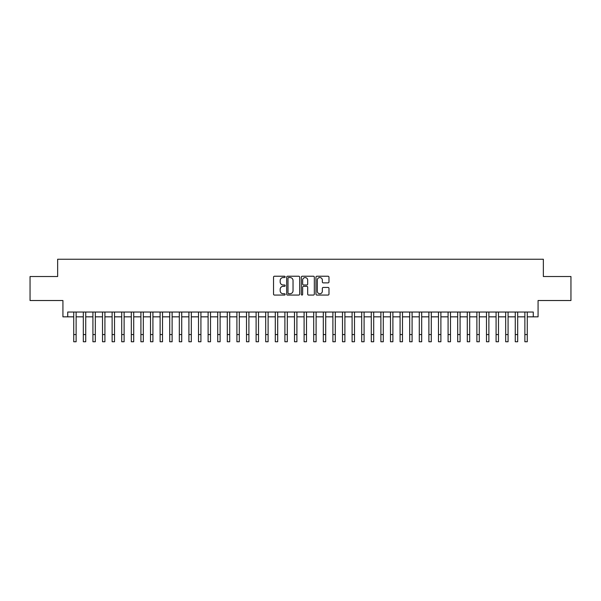 <?xml version="1.0" encoding="UTF-8"?>
<svg xmlns="http://www.w3.org/2000/svg" width="601" height="601" viewBox="0 0 601 601"><rect width="100%" height="100%" fill="white"/><g stroke="black" fill="none" stroke-linecap="round" stroke-linejoin="round"><path stroke-width="0.9" d="M285.144 276.881A0.661 0.661 0 0 0 284.483 276.227L274.469 276.227A0.939 0.939 0 0 0 273.53 277.166L273.53 294.122A0.939 0.939 0 0 0 274.469 295.068L284.483 295.068A0.661 0.661 0 0 0 285.144 294.407A0.661 0.661 0 0 0 284.483 293.746L283.184 293.746A3.013 3.013 0 0 1 280.171 290.734L280.171 289.321A3.013 3.013 0 0 1 283.184 286.309L284.483 286.309A0.661 0.661 0 0 0 285.144 285.648A0.661 0.661 0 0 0 284.483 284.987L283.184 284.987A3.013 3.013 0 0 1 280.171 281.974L280.171 280.554A3.013 3.013 0 0 1 283.184 277.542L284.483 277.542A0.661 0.661 0 0 0 285.144 276.881M328.033 282.868A0.939 0.939 0 0 0 328.98 281.922L328.98 277.166A0.939 0.939 0 0 0 328.033 276.227L316.915 276.227A0.939 0.939 0 0 0 315.976 277.166L315.976 294.122A0.939 0.939 0 0 0 316.915 295.068L328.033 295.068A0.939 0.939 0 0 0 328.98 294.122L328.98 288.375A0.939 0.939 0 0 0 328.033 287.436L323.278 287.436A0.939 0.939 0 0 0 322.339 288.375L322.339 291.23A2.517 2.517 0 0 1 319.815 293.746A2.517 2.517 0 0 1 317.298 291.23L317.298 280.066A2.517 2.517 0 0 1 319.815 277.542A2.517 2.517 0 0 1 322.339 280.066L322.339 281.922A0.939 0.939 0 0 0 323.278 282.868L328.033 282.868M67.725 316.84L67.725 312.039L533.275 312.039L533.275 316.84L538.075 316.84L538.075 300.523L570.95 300.523L570.95 276.528L543.357 276.528L543.357 259.249L57.643 259.249L57.643 276.528L30.05 276.528L30.05 300.523L62.925 300.523L62.925 316.84L73.728 316.84M299.674 277.166A0.939 0.939 0 0 0 298.735 276.227L287.616 276.227A0.939 0.939 0 0 0 286.669 277.166L286.669 294.122A0.939 0.939 0 0 0 287.616 295.068L298.735 295.068A0.939 0.939 0 0 0 299.674 294.122L299.674 277.166M302.265 276.227L313.384 276.227A0.939 0.939 0 0 1 314.331 277.166L314.331 294.122A0.939 0.939 0 0 1 313.384 295.068L308.629 295.068A0.939 0.939 0 0 1 307.682 294.122L307.682 287.248A0.939 0.939 0 0 0 306.743 286.309L303.588 286.309A0.939 0.939 0 0 0 302.641 287.248L302.641 294.407A0.661 0.661 0 0 1 301.987 295.068A0.661 0.661 0 0 1 301.326 294.407L301.326 277.166A0.939 0.939 0 0 1 302.265 276.227M76.124 316.84L83.321 316.84M85.725 316.84L92.922 316.84M95.326 316.84L102.523 316.84M104.92 316.84L112.124 316.84M114.521 316.84L121.718 316.84M124.122 316.84L131.319 316.84M133.715 316.84L140.919 316.84M143.316 316.84L150.513 316.84M152.917 316.84L160.114 316.84M162.518 316.84L169.715 316.84M172.111 316.84L179.316 316.84M181.712 316.84L188.909 316.84M191.313 316.84L198.51 316.84M200.914 316.84L208.111 316.84M210.508 316.84L217.712 316.84M220.109 316.84L227.306 316.84M229.71 316.84L236.907 316.84M239.303 316.84L246.508 316.84M248.904 316.84L256.109 316.84M258.505 316.84L265.702 316.84M268.106 316.84L275.303 316.84M277.7 316.84L284.904 316.84M287.301 316.84L294.498 316.84M296.902 316.84L304.098 316.84M306.502 316.84L313.699 316.84M316.096 316.84L323.3 316.84M325.697 316.84L332.894 316.84M335.298 316.84L342.495 316.84M344.891 316.84L352.096 316.84M354.492 316.84L361.697 316.84M364.093 316.84L371.29 316.84M373.694 316.84L380.891 316.84M383.288 316.84L390.492 316.84M392.889 316.84L400.086 316.84M402.49 316.84L409.687 316.84M412.091 316.84L419.288 316.84M421.684 316.84L428.889 316.84M431.285 316.84L438.482 316.84M440.886 316.84L448.083 316.84M450.487 316.84L457.684 316.84M460.081 316.84L467.285 316.84M469.682 316.84L476.878 316.84M479.282 316.84L486.479 316.84M488.876 316.84L496.08 316.84M498.477 316.84L505.674 316.84M508.078 316.84L515.275 316.84M517.679 316.84L524.876 316.84M527.272 316.84L533.275 316.84M288.653 277.542A0.661 0.661 0 0 0 287.992 278.203L287.992 293.093A0.661 0.661 0 0 0 288.653 293.746L290.02 293.746A3.013 3.013 0 0 0 293.033 290.734L293.033 280.554A3.013 3.013 0 0 0 290.02 277.542L288.653 277.542M307.682 280.111A2.517 2.517 0 0 0 305.165 277.587A2.517 2.517 0 0 0 302.641 280.111L302.641 284.048A0.939 0.939 0 0 0 303.588 284.987L306.743 284.987A0.939 0.939 0 0 0 307.682 284.048L307.682 280.111M73.728 334.554L76.124 334.554L76.124 341.751L73.728 341.751L73.728 312.039M76.124 334.554L76.124 312.039M83.321 341.751L85.725 341.751L83.321 341.751L83.321 312.039M85.725 341.751L85.725 312.039M92.922 341.751L95.326 341.751L92.922 341.751L92.922 312.039M95.326 341.751L95.326 312.039M102.523 341.751L104.92 341.751L102.523 341.751L102.523 312.039M104.92 341.751L104.92 312.039M112.124 341.751L114.521 341.751L112.124 341.751L112.124 312.039M114.521 341.751L114.521 312.039M121.718 341.751L124.122 341.751L121.718 341.751L121.718 312.039M124.122 341.751L124.122 312.039M131.319 341.751L133.715 341.751L131.319 341.751L131.319 312.039M133.715 341.751L133.715 312.039M140.919 341.751L143.316 341.751L140.919 341.751L140.919 312.039M143.316 341.751L143.316 312.039M150.513 341.751L152.917 341.751L150.513 341.751L150.513 312.039M152.917 341.751L152.917 312.039M160.114 341.751L162.518 341.751L160.114 341.751L160.114 312.039M162.518 341.751L162.518 312.039M169.715 341.751L172.111 341.751L169.715 341.751L169.715 312.039M172.111 341.751L172.111 312.039M179.316 341.751L181.712 341.751L179.316 341.751L179.316 312.039M181.712 341.751L181.712 312.039M188.909 341.751L191.313 341.751L188.909 341.751L188.909 312.039M191.313 341.751L191.313 312.039M198.51 341.751L200.914 341.751L198.51 341.751L198.51 312.039M200.914 341.751L200.914 312.039M208.111 341.751L210.508 341.751L208.111 341.751L208.111 312.039M210.508 341.751L210.508 312.039M217.712 341.751L220.109 341.751L217.712 341.751L217.712 312.039M220.109 341.751L220.109 312.039M227.306 341.751L229.71 341.751L227.306 341.751L227.306 312.039M229.71 341.751L229.71 312.039M236.907 341.751L239.303 341.751L236.907 341.751L236.907 312.039M239.303 341.751L239.303 312.039M246.508 341.751L248.904 341.751L246.508 341.751L246.508 312.039M248.904 341.751L248.904 312.039M256.109 341.751L258.505 341.751L256.109 341.751L256.109 312.039M258.505 341.751L258.505 312.039M265.702 341.751L268.106 341.751L265.702 341.751L265.702 312.039M268.106 341.751L268.106 312.039M275.303 341.751L277.7 341.751L275.303 341.751L275.303 312.039M277.7 341.751L277.7 312.039M284.904 341.751L287.301 341.751L284.904 341.751L284.904 312.039M287.301 341.751L287.301 312.039M294.498 341.751L296.902 341.751L294.498 341.751L294.498 312.039M296.902 341.751L296.902 312.039M304.098 341.751L306.502 341.751L304.098 341.751L304.098 312.039M306.502 341.751L306.502 312.039M313.699 341.751L316.096 341.751L313.699 341.751L313.699 312.039M316.096 341.751L316.096 312.039M323.3 341.751L325.697 341.751L323.3 341.751L323.3 312.039M325.697 341.751L325.697 312.039M332.894 341.751L335.298 341.751L332.894 341.751L332.894 312.039M335.298 341.751L335.298 312.039M342.495 341.751L344.891 341.751L342.495 341.751L342.495 312.039M344.891 341.751L344.891 312.039M352.096 341.751L354.492 341.751L352.096 341.751L352.096 312.039M354.492 341.751L354.492 312.039M361.697 341.751L364.093 341.751L361.697 341.751L361.697 312.039M364.093 341.751L364.093 312.039M371.29 341.751L373.694 341.751L371.29 341.751L371.29 312.039M373.694 341.751L373.694 312.039M380.891 341.751L383.288 341.751L380.891 341.751L380.891 312.039M383.288 341.751L383.288 312.039M390.492 341.751L392.889 341.751L390.492 341.751L390.492 312.039M392.889 341.751L392.889 312.039M400.086 341.751L402.49 341.751L400.086 341.751L400.086 312.039M402.49 341.751L402.49 312.039M409.687 341.751L412.091 341.751L409.687 341.751L409.687 312.039M412.091 341.751L412.091 312.039M419.288 341.751L421.684 341.751L419.288 341.751L419.288 312.039M421.684 341.751L421.684 312.039M428.889 341.751L431.285 341.751L428.889 341.751L428.889 312.039M431.285 341.751L431.285 312.039M438.482 341.751L440.886 341.751L438.482 341.751L438.482 312.039M440.886 341.751L440.886 312.039M448.083 341.751L450.487 341.751L448.083 341.751L448.083 312.039M450.487 341.751L450.487 312.039M457.684 341.751L460.081 341.751L457.684 341.751L457.684 312.039M460.081 341.751L460.081 312.039M467.285 341.751L469.682 341.751L467.285 341.751L467.285 312.039M469.682 341.751L469.682 312.039M476.878 341.751L479.282 341.751L476.878 341.751L476.878 312.039M479.282 341.751L479.282 312.039M486.479 341.751L488.876 341.751L486.479 341.751L486.479 312.039M488.876 341.751L488.876 312.039M496.08 341.751L498.477 341.751L496.08 341.751L496.08 312.039M498.477 341.751L498.477 312.039M505.674 341.751L508.078 341.751L505.674 341.751L505.674 312.039M508.078 341.751L508.078 312.039M515.275 341.751L517.679 341.751L515.275 341.751L515.275 312.039M517.679 341.751L517.679 312.039M524.876 341.751L527.272 341.751L524.876 341.751L524.876 312.039M527.272 341.751L527.272 312.039M83.321 334.554L85.725 334.554M92.922 334.554L95.326 334.554M102.523 334.554L104.92 334.554M112.124 334.554L114.521 334.554M121.718 334.554L124.122 334.554M131.319 334.554L133.715 334.554M140.919 334.554L143.316 334.554M150.513 334.554L152.917 334.554M160.114 334.554L162.518 334.554M169.715 334.554L172.111 334.554M179.316 334.554L181.712 334.554M188.909 334.554L191.313 334.554M198.51 334.554L200.914 334.554M208.111 334.554L210.508 334.554M217.712 334.554L220.109 334.554M227.306 334.554L229.71 334.554M236.907 334.554L239.303 334.554M246.508 334.554L248.904 334.554M256.109 334.554L258.505 334.554M265.702 334.554L268.106 334.554M275.303 334.554L277.7 334.554M284.904 334.554L287.301 334.554M294.498 334.554L296.902 334.554M304.098 334.554L306.502 334.554M313.699 334.554L316.096 334.554M323.3 334.554L325.697 334.554M332.894 334.554L335.298 334.554M342.495 334.554L344.891 334.554M352.096 334.554L354.492 334.554M361.697 334.554L364.093 334.554M371.29 334.554L373.694 334.554M380.891 334.554L383.288 334.554M390.492 334.554L392.889 334.554M400.086 334.554L402.49 334.554M409.687 334.554L412.091 334.554M419.288 334.554L421.684 334.554M428.889 334.554L431.285 334.554M438.482 334.554L440.886 334.554M448.083 334.554L450.487 334.554M457.684 334.554L460.081 334.554M467.285 334.554L469.682 334.554M476.878 334.554L479.282 334.554M486.479 334.554L488.876 334.554M496.08 334.554L498.477 334.554M505.674 334.554L508.078 334.554M515.275 334.554L517.679 334.554M524.876 334.554L527.272 334.554"/></g></svg>
